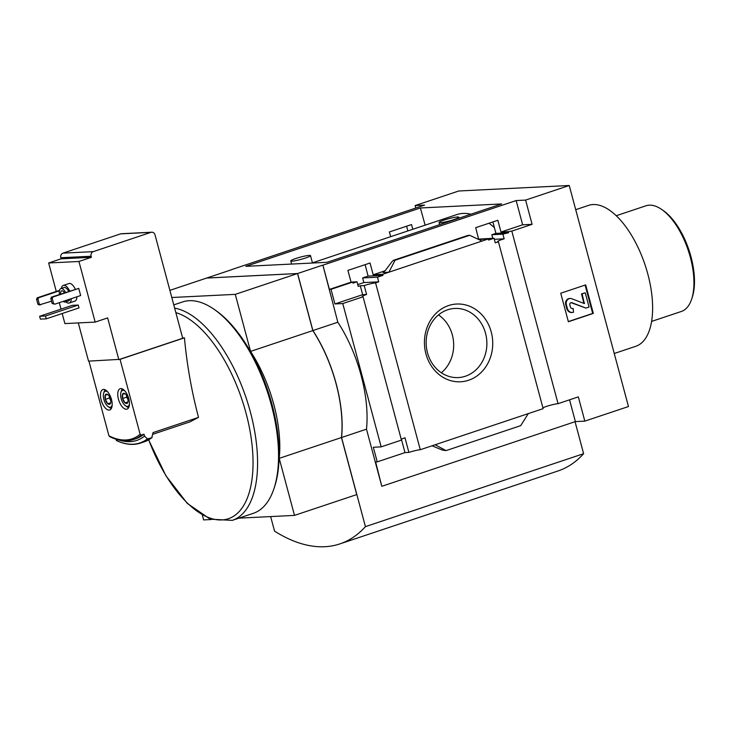 <?xml version="1.0" encoding="UTF-8"?>
<svg xmlns="http://www.w3.org/2000/svg" width="731" height="731" viewBox="0 0 731 731"><rect width="100%" height="100%" fill="white"/><g stroke="black" fill="none" stroke-linecap="round" stroke-linejoin="round"><path stroke-width="1.1" d="M494.403 227.661A107.375 50.073 -108.5 0 0 489.021 223.229M470.947 214.201A107.375 50.073 -108.5 0 0 456.573 214.649L311.762 263.059M412.823 229.278L411.516 224.563L389.385 231.965L390.692 236.67M385.127 270.781L373.194 274.765L370.041 263.005L347.91 270.406L351.063 282.166L329.398 289.412L322.901 265.17L516.159 200.559L522.647 224.801L500.991 232.047L497.838 220.278L475.707 227.679L478.704 239.494M407.88 230.923L406.61 226.208M492.913 221.922L495.883 233.381L508.584 232.75L508.292 231.681L500.991 232.047M495.883 233.381L491.835 234.733L502.91 234.185A8.918 1.023 -15 0 1 508.584 232.75M491.835 234.733L492.749 238.288M494.339 239.311L504.152 238.827L502.91 234.185M504.152 238.827A8.918 1.023 -15 0 0 497.628 241.605A8.918 1.023 -15 0 0 498.432 241.806L495.289 242.856L494.046 238.224L488.591 240.042L488.299 238.973L478.86 239.448M478.768 239.11L494.046 238.224M351.044 282.102L357.002 281.8L358.245 286.433L360.273 285.757L362.658 294.675L334.917 303.95L331.006 289.33L352.671 282.084L351.063 282.166M352.671 282.084L352.954 283.153L357.002 281.8M365.125 264.649L368.095 276.108L382.925 275.368L377.47 277.195L378.713 281.828L375.57 282.879A8.918 1.023 -15 0 0 364.193 285.565L360.273 285.757M373.194 274.765L382.642 274.299L382.925 275.368M368.095 276.108L362.64 277.926L377.47 277.195M362.64 277.926L363.837 282.568L378.713 281.828M363.837 282.568L357.751 284.597M382.642 274.299L488.299 238.973M395.06 260.236L393.388 260.337L391.935 261.698L385.511 270.287L382.989 272.508L388.874 272.215L395.06 260.236L469.677 235.291L482.067 241.056M329.398 289.412L331.006 289.33M448.578 305.558A38.926 34.147 87.2 0 0 435.31 371.046A38.926 34.147 87.2 0 0 491.872 352.132A38.926 34.147 87.2 0 0 448.578 305.558M498.432 241.806L543.133 408.647L435.109 444.768L420.27 449.72L375.57 282.879M231.334 269.803L206.736 278.036L297.608 273.522L312.895 330.558L337.832 322.225L322.901 265.17M415.775 208.043L415.117 205.575L424.565 205.109L231.316 269.712M401.237 439.313A8.918 1.023 165 0 1 404.983 437.796L408.903 452.407A8.918 1.023 165 0 1 420.27 449.72M334.917 303.95L342.766 303.557L381.162 446.869L401.447 440.089L363.051 296.777A8.918 1.023 -15 0 1 362.247 296.576A8.918 1.023 -15 0 1 366.578 294.474L364.193 285.565M362.658 294.675L366.578 294.474M542.923 407.871A8.918 1.023 165 0 1 549.968 405.349A8.918 1.023 165 0 1 558.045 403.667L511.81 231.115A8.918 1.023 -15 0 0 508.292 231.681M511.81 231.115L532.095 224.335L525.598 200.093L569.239 185.5L458.757 190.992L415.117 205.575M522.647 224.801L532.095 224.335M110.363 403.631L107.786 403.759L105.31 399.373L105.401 394.85L107.969 394.722A5.364 2.504 71.5 0 1 110.454 399.117A5.364 2.504 71.5 0 1 110.573 403.146A5.364 2.504 71.5 0 1 110.363 403.631A5.364 2.504 71.5 0 1 107.786 403.759A5.364 2.504 71.5 0 1 105.31 399.373A5.364 2.504 71.5 0 1 105.401 394.85A5.364 2.504 71.5 0 1 107.685 394.502A5.364 2.504 71.5 0 1 107.969 394.722M127.642 402.781L125.074 402.9L122.589 398.514L122.68 393.991L125.257 393.863A5.364 2.504 71.5 0 1 127.733 398.258A5.364 2.504 71.5 0 1 127.861 402.288A5.364 2.504 71.5 0 1 127.642 402.781A5.364 2.504 71.5 0 1 125.074 402.9A5.364 2.504 71.5 0 1 122.589 398.514A5.364 2.504 71.5 0 1 122.68 393.991A5.364 2.504 71.5 0 1 124.974 393.644A5.364 2.504 71.5 0 1 125.257 393.863M39.638 316.276L72.36 305.339L78.244 305.046L79.012 307.897L46.281 318.835L45.514 315.984L39.638 316.276L40.397 319.127L46.281 318.835M76.91 296.786A9.284 4.331 71.5 0 1 74.809 301.163L69.198 303.036A9.284 4.331 71.5 0 1 65.827 301.821M61.349 288.425A9.284 4.331 71.5 0 1 63.314 285.419L68.924 283.546A9.284 4.331 71.5 0 1 75.266 289.165M56.278 291.45L48.648 262.986L78.939 261.479L95.176 322.088L64.885 323.586L62.19 313.517M61.011 309.131L59.284 302.68M54.788 304.178L52.139 303.493L50.804 298.504L51.453 297.124L78.747 288.398L80.657 295.534L54.788 304.178L53.573 303.42L52.23 298.431L52.879 297.051L78.747 288.398M110.171 436.599L108.928 435.786L88.926 361.114M116.85 440.555L116.247 440.409A112.994 52.696 71.5 0 0 147.434 438.865L151.746 437.768L153.081 432.578L198.512 417.392C191.632 391.341 186.935 364.815 184.431 337.823L120.048 359.341L140.114 434.241A104.771 48.858 71.5 0 1 108.928 435.786M147.434 438.865L144.528 436.124L143.998 434.168L141.348 435.055L140.114 434.241M151.92 437.677L144.171 441.853A113.314 52.842 71.5 0 0 151.746 437.768L152.167 437.284M111.487 399.51A10.773 5.026 71.5 0 1 109.741 409.981A10.773 5.026 71.5 0 1 101.554 401.356A10.773 5.026 71.5 0 1 102.907 389.541A10.773 5.026 71.5 0 1 111.487 399.51M128.775 398.651A10.773 5.026 71.5 0 1 127.02 409.122A10.773 5.026 71.5 0 1 118.842 400.497A10.773 5.026 71.5 0 1 120.186 388.691A10.773 5.026 71.5 0 1 128.775 398.651M78.29 322.919L88.533 361.132L120.048 359.341M152.98 434.223L189.959 421.869L198.512 417.392M48.648 262.986L61.112 258.811L60.828 257.741A3.719 3.262 -92.8 0 1 62.985 253.136L120.652 233.856A3.719 3.262 -92.8 0 1 121.419 233.719L151.719 232.211A3.719 3.262 87.2 0 0 150.942 232.357L93.285 251.638A3.719 3.262 87.2 0 0 91.119 256.243L91.412 257.312L78.939 261.479M119.601 359.369L182.723 338.27L155.018 234.879A3.719 3.262 87.2 0 0 151.719 232.211M95.176 322.088L107.649 317.912L118.824 359.625M61.112 258.811L91.412 257.312M182.64 337.969L184.431 337.823M342.766 303.557L363.051 296.777M381.162 446.869L373.322 447.262L377.242 461.873L375.633 461.955L381.774 486.216L366.487 429.179L341.551 437.513L365.436 526.64L583.621 453.695L575.05 421.705M337.832 322.225A92.883 43.321 71.5 0 1 366.487 429.179M408.903 452.407L404.983 452.608L377.242 461.873M569.239 185.5L628.459 406.537L584.827 421.129L578.331 396.887L558.045 403.667M467.986 235.419L469.677 235.291M432.012 445.8L442.41 450.068L446.065 450.607L435.109 444.768M446.065 450.607L520.691 425.661L528.303 413.609M560.741 293.222L568.38 321.741L593.316 313.407L585.677 284.889L560.741 293.222M420.38 207.979L501.64 203.94L327.086 262.301L245.826 266.331L420.38 207.979L425.131 225.157M516.159 200.559L525.598 200.093M322.545 265.189L297.608 273.522M569.55 399.82L575.379 421.595L584.827 421.129M575.379 421.595L382.13 486.197M583.621 453.695A250.87 116.997 -108.5 0 1 558 470.974L339.814 543.919A250.87 116.997 -108.5 0 1 274.554 531.154L270.653 516.579M341.551 437.513A92.883 43.321 -108.5 0 0 312.895 330.558M339.814 543.919A250.87 116.997 -108.5 0 0 365.436 526.64M341.459 437.54L279.215 458.355L294.502 515.392L356.746 494.585L341.459 437.54A92.883 43.321 -108.5 0 0 312.804 330.595L250.559 351.401L235.272 294.365L171.803 297.508M312.804 330.595L297.517 273.549L235.272 294.365M297.517 273.549L206.635 278.063L169.884 290.353M202.386 515.309L203.62 519.905L211.177 519.531M279.215 458.355A92.883 43.321 -108.5 0 0 250.559 351.401M294.502 515.392L238.891 518.151M173.777 304.882L182.549 301.949A111.459 51.983 71.5 0 1 213.854 309.14L215.471 310.264A109.604 51.115 71.5 0 1 272.014 404.526A109.604 51.115 71.5 0 1 274.536 486.919L273.906 488.792A111.459 51.983 71.5 0 1 253.228 513.363L232.257 520.371L210.245 519.184L187.319 503.421L165.919 475.762L148.612 439.87M441.35 372.764A34.613 30.355 87.2 0 0 438.481 314.915M447.619 309.807A34.613 30.355 87.2 0 0 426.621 348.66A34.613 30.355 87.2 0 0 458.236 377.58A34.613 30.355 87.2 0 0 486.837 341.514A34.613 30.355 87.2 0 0 454.801 308.445A34.613 30.355 87.2 0 0 447.619 309.807M213.854 309.14A111.459 51.983 71.5 0 1 271.347 405.001A111.459 51.983 71.5 0 1 273.906 488.792M585.102 285.081L592.695 313.435L593.316 313.407M583.932 303.42L581.51 293.871L582.132 293.844L584.316 303.539L571.706 298.723A4.834 4.24 -92.8 0 0 570.162 298.476A4.834 4.24 -92.8 0 0 566.351 304.653L567.375 308.482A5.574 4.889 -92.8 0 0 572.327 312.484A5.574 4.889 -92.8 0 0 573.488 312.265L573.159 308.491A2.604 2.284 -92.8 0 1 570.308 306.728L569.833 304.982A1.855 1.626 -92.8 0 1 571.898 302.698L585.951 308.098L589.067 307.057L585.248 292.802L582.132 293.844M572.327 312.484L571.706 312.521A5.574 4.889 -92.8 0 1 566.753 308.519L565.73 304.681A4.834 4.24 -92.8 0 1 569.54 298.504L570.162 298.476M572.3 308.592A2.604 2.284 -92.8 0 0 572.528 308.528L573.159 308.491M570.993 302.652A1.855 1.626 -92.8 0 1 571.277 302.735L571.898 302.698M585.951 308.098L571.277 302.735M581.51 293.871L585.248 292.802M592.695 313.435L568.343 321.576M401.392 439.23L404.983 452.608M575.717 209.678L588.619 205.365A74.306 34.649 71.5 0 1 647.821 274.07A74.306 34.649 71.5 0 1 635.742 346.311L614.25 353.493M616.251 215.718L645.939 205.795A55.73 25.987 71.5 0 1 661.592 209.386A55.73 25.987 71.5 0 1 690.338 257.321A55.73 25.987 71.5 0 1 691.617 299.217A55.73 25.987 71.5 0 1 681.283 311.497L651.586 321.421M661.592 209.386L663.218 210.51A53.875 25.119 71.5 0 1 691.005 256.846A53.875 25.119 71.5 0 1 692.248 297.343L691.617 299.217M143.998 434.168A105.885 49.379 71.5 0 1 136.076 438.664L133.426 439.55C126.107 441.917 118.139 440.921 109.513 436.544M144.528 436.124A109.604 51.115 71.5 0 1 119.665 440.199M51.535 301.209L39.108 304.955L37.884 304.206L36.55 299.207L37.975 299.143L38.624 297.755L59.421 290.81M36.55 299.207L37.199 297.828L38.624 297.755M37.199 297.828L59.522 290.362M40.534 304.891L39.31 304.133L37.975 299.143M37.884 304.206L39.31 304.133M51.453 297.124L52.879 297.051M50.804 298.504L52.23 298.431M52.139 303.493L53.573 303.42M66.759 300.176A7.063 3.289 71.5 0 1 65.379 301.967A7.063 3.289 71.5 0 1 63.195 301.373M59.522 294.429A7.063 3.289 71.5 0 1 60.901 288.581A7.063 3.289 71.5 0 1 65.516 292.418M60.655 294.045A4.642 2.166 71.5 0 1 61.669 290.865A4.642 2.166 71.5 0 1 64.383 292.802M69.874 299.134A7.063 3.289 71.5 0 1 68.495 300.925L65.379 301.967M60.901 288.581L64.017 287.539A7.063 3.289 71.5 0 1 68.632 291.377M71.3 298.659A9.284 4.331 71.5 0 1 69.198 303.036M63.314 285.419A9.284 4.331 71.5 0 1 69.655 291.039M78.244 305.046L45.514 315.984M128.656 407.606A10.216 4.761 71.5 0 1 127.093 406.893L125.467 405.769A8.361 3.902 71.5 0 1 120.962 392.3A8.361 3.902 71.5 0 1 125.111 391.186M120.962 392.3L121.584 390.427A10.216 4.761 71.5 0 1 122.406 388.91M129.46 404.17A8.361 3.902 71.5 0 1 125.467 405.769M111.368 408.465A10.216 4.761 71.5 0 1 109.805 407.752L108.179 406.628A8.361 3.902 71.5 0 1 103.674 393.159A8.361 3.902 71.5 0 1 107.832 392.035M103.674 393.159L104.305 391.286A10.216 4.761 71.5 0 1 105.118 389.769M112.172 405.029A8.361 3.902 71.5 0 1 108.179 406.628M122.589 398.514L126.646 397.161L127.998 399.565M126.673 395.654L126.646 397.161M125.074 402.9L127.952 401.94M127.998 399.555A4.642 2.166 71.5 0 1 127.888 399.354A4.642 2.166 71.5 0 1 126.993 397.143A4.642 2.166 71.5 0 1 126.728 395.745M105.31 399.373L109.358 398.011L110.719 400.414A4.642 2.166 71.5 0 1 110.6 400.213A4.642 2.166 71.5 0 1 109.705 398.002A4.642 2.166 71.5 0 1 109.44 396.604M109.394 396.513L109.358 398.011M107.786 403.759L110.673 402.799M453.832 219.611A10.216 1.17 165 0 1 439.066 222.498A10.216 1.17 165 0 1 444.028 220.095A10.216 1.17 165 0 1 458.803 217.208A10.216 1.17 165 0 1 453.832 219.611M305.54 258.025A10.216 1.17 165 0 1 290.764 260.912A10.216 1.17 165 0 1 295.735 258.509A10.216 1.17 165 0 1 310.501 255.622A10.216 1.17 165 0 1 305.54 258.025M60.828 257.741L91.119 256.243M62.985 253.136L93.285 251.638M120.652 233.856L150.942 232.357M175.86 312.649A108.672 50.677 71.5 0 1 246.018 413.088A108.672 50.677 71.5 0 1 227.122 519.111A108.672 50.677 71.5 0 1 148.704 439.824M393.506 260.309L468.132 235.364M174.645 308.126A111.459 51.983 71.5 0 1 250.377 412.01A111.459 51.983 71.5 0 1 232.257 520.371M583.978 303.091L584.608 303.063M565.73 304.681L566.351 304.653M566.753 308.519L567.375 308.482M148.028 439.011A113.314 52.842 71.5 0 1 140.453 443.096L144.171 441.853M141.348 435.055A105.885 49.379 71.5 0 1 133.426 439.55M393.388 260.337L468.041 235.382M116.421 440.528C125.12 444.631 133.133 445.481 140.453 443.096M459.059 218.176L458.803 217.208M439.642 224.664L439.066 222.498M312.439 262.831L310.501 255.622M291.614 264.055L290.764 260.912"/></g></svg>
